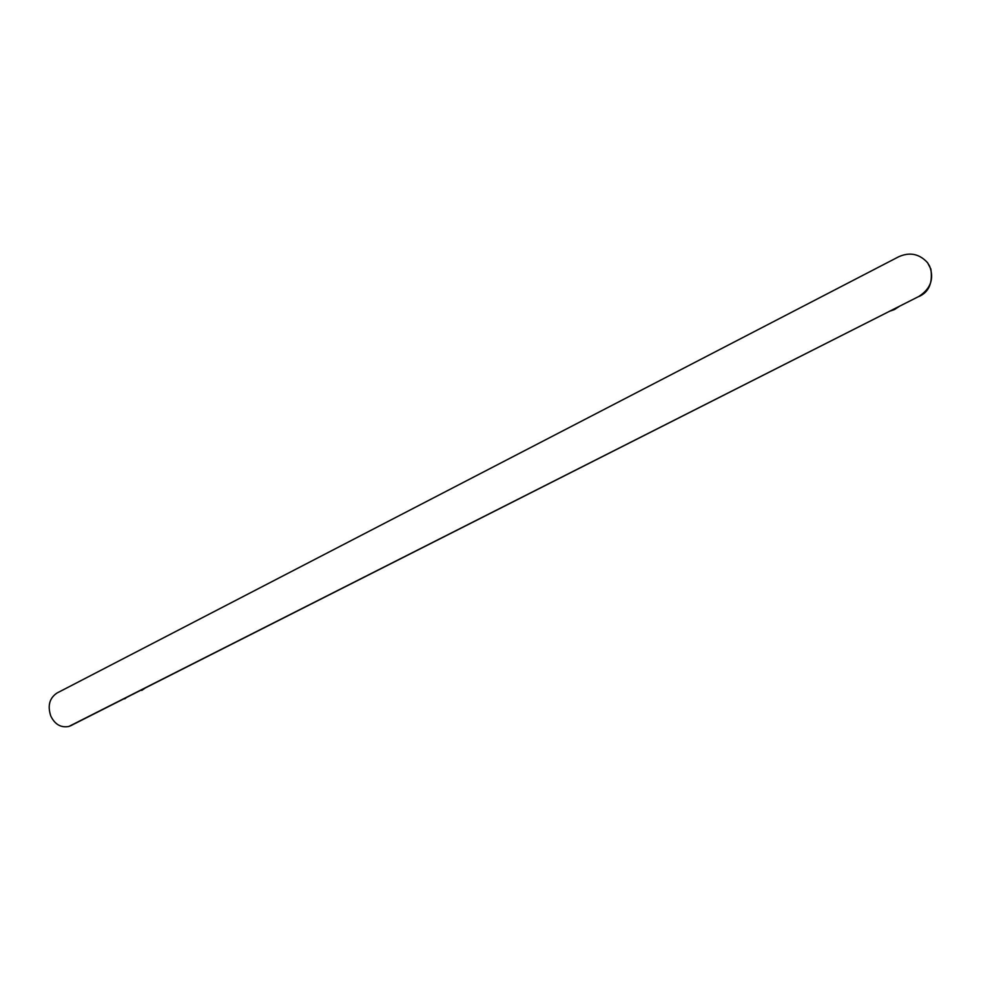 <?xml version="1.0" encoding="UTF-8"?>
<svg xmlns="http://www.w3.org/2000/svg" width="981" height="981" viewBox="0 0 981 981"><rect width="100%" height="100%" fill="white"/><g stroke="black" fill="none" stroke-linecap="round" stroke-linejoin="round"><path stroke-width="1.47" d="M898.706 256.752C909.792 251.847 919.405 253.821 927.523 262.663L929.669 266.256C934.304 278.788 930.675 288.855 918.78 296.483L68.903 726.443C61.018 727.927 55.022 724.542 50.926 716.289L50.705 715.774C47.456 705.731 49.504 698.178 56.873 693.101L898.706 256.752M894.66 309.42L898.939 306.648M894.231 309.64L890.466 310.94L899.221 306.501M139.829 690.734L144.268 688.588M141.705 690.428L144.869 688.282M929.35 265.618L929.669 266.256M918.78 296.483L70.755 725.695M891.349 310.486L896.364 307.948M124.722 698.852L126.316 697.675M927.523 262.663L930.871 269.076C932.833 283.006 928.848 292.166 918.903 296.544M68.903 726.443L71.76 725.29"/></g></svg>
